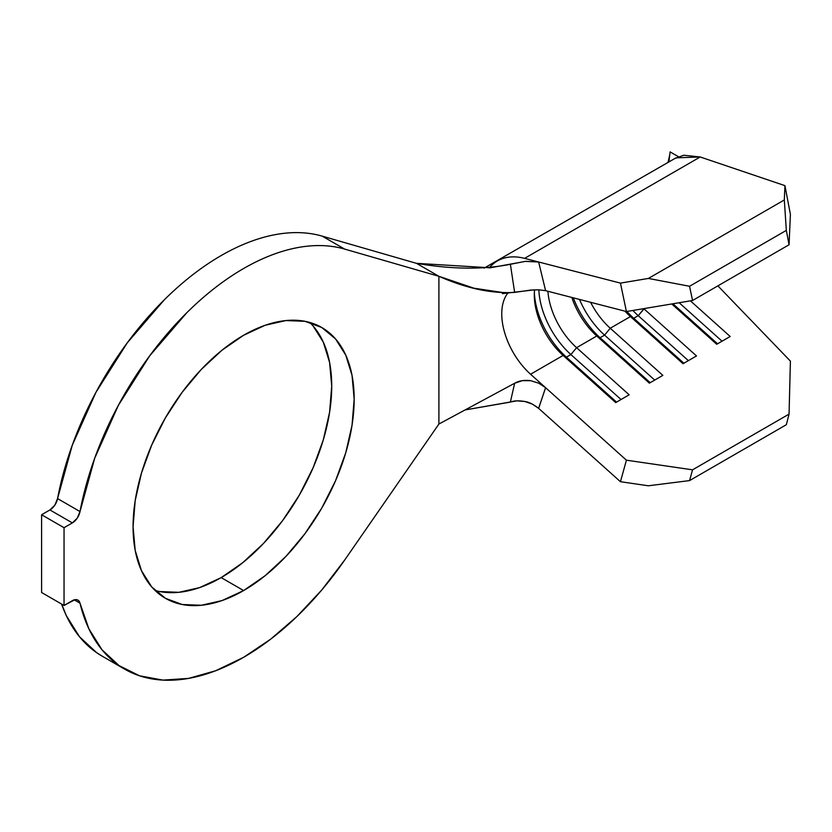 <?xml version="1.0" encoding="UTF-8"?>
<svg xmlns="http://www.w3.org/2000/svg" width="832" height="832" viewBox="0 0 832 832"><rect width="100%" height="100%" fill="white"/><g stroke="black" fill="none" stroke-linecap="round" stroke-linejoin="round"><path stroke-width="1.25" d="M313.092 325.967L323.305 342.139L329.597 362.45L331.718 386.131L329.597 412.256L323.305 439.837L313.092 467.802L299.343 495.092L282.589 520.634L263.474 543.462L242.736 562.702L221.177 577.606L243.62 590.564A156.343 90.262 -60 0 1 165.454 598.312A156.343 90.262 -60 0 1 141.482 473.034A156.343 90.262 -60 0 1 243.62 335.265L265.19 325.26L285.927 320.559L305.032 321.318L321.786 327.517L335.535 338.926L345.748 355.098L352.04 375.409L354.172 399.09L352.04 425.225L345.748 452.795L335.535 480.761L321.786 508.05L305.032 533.593L285.927 556.421L265.19 575.661L243.62 590.564L222.05 600.569L201.313 605.27L182.198 604.51L165.454 598.312L151.705 586.903L141.482 570.731L135.19 550.42L133.068 526.739L135.19 500.614L141.482 473.034L151.705 445.068L165.454 417.778L182.198 392.236L201.313 369.408L222.05 350.168L243.62 335.265A156.343 90.262 -60 0 1 321.786 327.517A156.343 90.262 -60 0 1 345.748 452.795A156.343 90.262 -60 0 1 243.62 590.564L221.177 577.606A156.343 90.262 120 0 0 319.998 450.112A156.343 90.262 120 0 0 309.754 322.442M534.414 289.838L506.688 293.124L473.959 288.205L438.901 276.297L344.625 249.08C333.476 245.866 321.474 244.858 308.63 246.064C295.776 247.27 282.454 250.661 268.674 256.225C254.894 261.778 241.072 269.35 227.209 278.928C213.335 288.496 199.846 299.79 186.732 312.801L149.708 355.794L118.394 405.288L94.682 458.286L80.007 511.555L57.564 498.597L54.787 505.201L49.93 509.943L72.374 522.902L64.043 527.706L41.6 514.748L49.93 509.943A11.107 6.417 120 0 0 57.564 498.597L72.238 445.328L95.95 392.33L127.265 342.836L164.289 299.842C177.403 286.832 190.892 275.538 204.755 265.959C218.629 256.391 232.45 248.82 246.23 243.256C260.01 237.702 273.322 234.312 286.177 233.106C299.031 231.899 311.033 232.908 322.182 236.122A238.077 137.457 120 0 0 57.564 498.597L80.007 511.555A238.077 137.457 -60 0 1 344.625 249.08L322.182 236.122L416.458 263.338L438.901 276.297C466.398 288.413 491.639 293.779 514.634 292.386L510.38 264.285C483.475 269.714 452.171 269.402 416.458 263.338L438.901 276.297L438.901 424.039L344.625 560.113A238.077 137.457 -60 0 1 243.62 657.311A238.077 137.457 -60 0 1 124.582 669.105A238.077 137.457 -60 0 1 80.007 603.19L74.225 599.841L80.007 603.19L88.858 628.774L101.993 649.771L119.038 665.59L139.547 675.802L162.937 680.108L188.552 678.402L215.696 670.738L243.62 657.311L270.587 639.226L296.858 616.595L321.755 589.992L344.625 560.113L438.901 424.039L438.901 276.297L344.625 249.08L322.182 236.122L416.458 263.338L490.162 267.79L525.793 261.321L538.606 261.986L524.586 258.367A87.298 50.398 -120 0 0 497.983 260.624M538.606 408.335L532.272 404.082L524.732 401.461L516.828 400.858L465.577 409.854L510.38 402.095L514.634 383.261L522.35 380.65L530.733 380.692L538.782 383.209L545.542 387.66L530.566 374.234A55.557 32.074 60 0 1 507.884 293.082A55.557 32.074 60 0 0 530.566 374.234L545.594 387.702L538.647 408.377L620.443 481.707L626.423 460.179L545.594 387.702L626.423 460.179L692.546 469.83L789.058 414.118L790.4 361.109L717.891 285.854L790.4 361.109L789.058 414.118L692.546 469.83L689.562 480.594L786.334 424.726L789.058 414.118L786.334 424.726L689.562 480.594L648.388 485.784L620.443 481.707L538.606 408.335C533.655 404.466 529.214 402.22 525.283 401.586C518.939 400.452 513.968 400.618 510.38 402.095L514.634 383.261L438.901 424.039L514.634 383.261C518.908 380.744 524.274 379.891 530.733 380.692L538.782 383.209L545.594 387.702L538.606 408.335M489.258 267.862A87.298 50.398 60 0 1 497.39 260.957A87.298 50.398 60 0 1 524.586 258.367L700.201 156.978L784.94 185.64L784.316 199.961L786.334 230.391L789.058 244.764L786.334 230.391L689.562 286.27L786.334 230.391L784.316 199.961L648.388 278.439L689.562 286.27L692.546 300.487L789.058 244.764L692.546 300.487L626.423 311.542L620.443 283.109L648.388 278.439L784.316 199.961L784.94 185.64L790.4 214.375L789.058 244.764L790.4 214.375L784.94 185.64L700.201 156.978L683.779 155.23L674.898 158.475M676.062 157.82L700.201 156.978L524.586 258.367L620.443 283.109L538.647 261.997L545.594 290.68L626.423 311.542L545.428 290.638M644.353 308.547L643.926 308.797A55.557 32.074 60 0 1 643.76 308.641A55.557 32.074 -120 0 0 643.926 308.797L696.509 355.94L683.041 363.719L630.458 316.566L610.251 328.234A55.557 32.074 60 0 1 590.606 302.297A55.557 32.074 -120 0 0 610.251 328.234L662.844 375.378L649.376 383.157L596.783 336.003L576.586 347.672A55.557 32.074 60 0 1 547.914 291.273A55.557 32.074 -120 0 0 576.586 347.672L629.169 394.815L615.701 402.594L563.118 355.451L530.566 374.234L563.118 355.451A55.557 32.074 60 0 1 534.3 295.09A55.557 32.074 60 0 1 534.581 289.827A55.557 32.074 -120 0 0 563.118 355.451L566.405 357.157A61.901 35.734 60 0 1 534.362 292.604A61.901 35.734 -120 0 0 566.405 357.157L563.118 355.451L615.701 402.594L629.169 394.815L576.586 347.672L570.898 354.567L566.405 357.157L570.898 354.567A61.901 35.734 60 0 1 538.845 289.806A61.901 35.734 -120 0 0 570.898 354.567L576.586 347.672L596.783 336.003A55.557 32.074 60 0 1 571.813 297.45A55.557 32.074 -120 0 0 596.783 336.003L600.08 337.719A61.901 35.734 60 0 1 573.352 297.846A61.901 35.734 -120 0 0 600.08 337.719L596.783 336.003L649.376 383.157L662.844 375.378L610.251 328.234L604.573 335.13L600.08 337.719L604.573 335.13A61.901 35.734 60 0 1 579.498 299.426A61.901 35.734 -120 0 0 604.573 335.13L610.251 328.234L630.458 316.566A55.557 32.074 60 0 1 625.009 311.178A55.557 32.074 -120 0 0 630.458 316.566L633.745 318.282A61.901 35.734 60 0 1 626.943 311.459A61.901 35.734 -120 0 0 633.745 318.282L630.458 316.566L683.041 363.719L696.509 355.94L643.926 308.797L638.238 315.692L633.745 318.282L638.238 315.692A61.901 35.734 60 0 1 632.892 310.461A61.901 35.734 -120 0 0 638.238 315.692L644.353 308.547M102.482 656.344L96.595 652.631L79.539 636.813L66.414 615.815L61.61 604.063A238.077 137.457 120 0 0 102.128 656.136L124.582 669.105M77.927 600.111A11.107 6.417 -60 0 0 72.374 600.662L64.043 605.467L64.043 527.706L72.374 522.902A11.107 6.417 -60 0 0 80.007 511.555L77.23 518.159L72.374 522.902L49.93 509.943L41.6 514.748L64.043 527.706L64.043 605.467L41.6 592.509L41.6 514.748L41.6 592.509L64.043 605.467L74.942 599.674L77.23 599.799L78.988 601.016L80.007 603.19A11.107 6.417 -60 0 0 77.927 600.111L77.865 600.07M155.033 590.429A156.343 90.262 120 0 0 221.177 577.606L199.607 587.61L178.87 592.311L159.754 591.552M539.198 289.817L538.366 289.796M690.404 300.841L730.184 336.502L716.716 344.271L671.746 303.961L716.716 344.271L730.184 336.502L690.404 300.841M621.036 399.516L570.898 354.567L621.036 399.516M616.543 402.106L566.405 357.157L616.543 402.106M654.701 380.078L604.573 335.13L654.701 380.078M650.208 382.668L600.08 337.719L650.208 382.668M688.376 360.641L638.238 315.692L688.376 360.641M683.883 363.23L633.745 318.282L683.883 363.23M722.041 341.203L679.13 302.723L722.041 341.203M717.548 343.793L672.911 303.774L717.548 343.793M538.647 261.997L545.594 290.68L538.793 289.806L530.743 290.077L514.634 292.386L510.38 264.285L525.262 261.373L538.647 261.997M648.388 485.784L620.443 481.707L626.423 460.179L692.546 469.83L689.562 480.594L648.388 485.784M626.423 311.542L620.443 283.109L648.388 278.439L689.562 286.27L692.546 300.487L626.423 311.542M678.434 156.697L670.103 151.892L668.907 161.938L670.103 151.892L678.434 156.697M484.058 268.164L675.376 158.205M502.351 293.623L506.688 293.124M668.044 162.427L669.77 154.648"/></g></svg>
